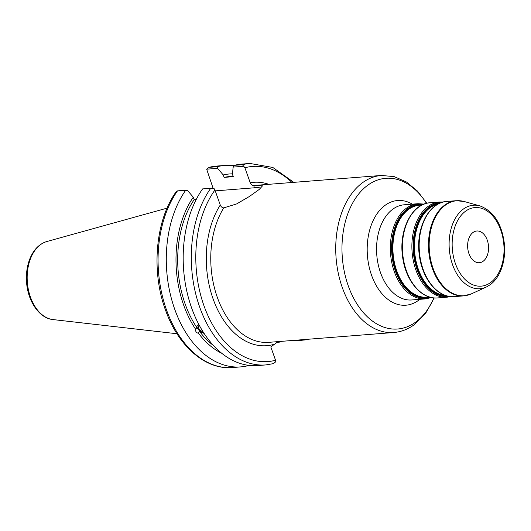 <?xml version="1.0" encoding="UTF-8"?>
<svg xmlns="http://www.w3.org/2000/svg" width="531" height="531" viewBox="0 0 531 531"><rect width="100%" height="100%" fill="white"/><g stroke="black" fill="none" stroke-linecap="round" stroke-linejoin="round"><path stroke-width="0.8" d="M468.953 253.659A15.91 10.434 85.5 0 0 479.34 262.726A15.91 10.434 85.5 0 0 487.239 240.072A15.91 10.434 85.5 0 0 476.845 230.998A15.91 10.434 85.5 0 0 468.953 253.659M293.789 182.352L272.815 167.457L249.895 163.455A101.043 66.256 85.5 0 0 242.448 164.703L244.891 167.763L250.234 182.77C250.99 184.562 252.152 185.511 253.712 185.618L262.52 185.843L259.208 189.454L249.53 196.397L236.62 203.931L223.757 207.873C222.197 207.774 221.035 206.825 220.279 205.026L214.936 190.018L214.039 188.505L210.734 188.266A101.043 66.256 85.5 0 0 198.01 302.079A101.043 66.256 85.5 0 0 265.746 364.93L273.518 363.629M273.193 363.689L275.755 361.817L275.549 360.25L270.803 346.922L278.131 341.606M260.9 188.054A26.065 7.487 -19.6 0 0 254.482 187.788L215.241 190.875M233.142 176.272L229.644 176.544A89.586 58.742 85.5 0 0 224.109 177.387L233.282 176.664L232.419 174.241L233.155 167.099L243.994 166.249M249.895 163.455L241.778 164.099A101.043 66.256 85.5 0 0 234.33 165.34L233.155 167.099M305.703 339.555L294.871 340.411L296.796 340.756L305.816 339.853M232.459 173.856A92.162 60.428 85.5 0 0 223.239 174.958L224.109 177.387M203.107 331.862A5.157 2.881 31.2 0 1 199.118 328.941A5.157 2.881 31.2 0 1 198.587 325.961A5.157 2.881 31.2 0 1 199.298 325.317M204.13 333.455L199.523 331.344L198.415 333.176C196.337 332.91 195.428 331.629 195.68 329.326L196.789 327.494L197.081 325.516L198.773 324.341M197.187 325.35A6.684 3.73 -148.8 0 0 197.97 329.034A6.684 3.73 -148.8 0 0 203.864 333.05M196.224 199.483L194.154 199.643L193.284 197.22A92.162 60.428 85.5 0 0 195.68 329.326M193.284 197.22L187.642 190.583L185.717 190.237A101.043 66.256 85.5 0 0 172.993 304.051A101.043 66.256 85.5 0 0 240.735 366.894A101.043 66.256 85.5 0 0 248.183 365.653L248.408 365.315M198.415 333.176A92.162 60.428 85.5 0 0 221.812 353.327M194.154 199.643A89.586 58.742 85.5 0 0 196.789 327.494M213.13 188.372L206.659 169.183L217.597 168.327L223.239 174.958M279.319 341.513L277.932 341.738M206.659 169.183L209.214 167.311A101.043 66.256 -94.5 0 1 216.661 166.07L224.885 165.426A101.043 66.256 85.5 0 0 217.438 166.668L208.889 167.371L216.661 166.07M277.122 342.303L279.897 342.083L279.313 341.632M176.591 191.14C155.317 219.967 150.824 271.693 165.891 311.133C178.602 346.511 205.689 370.047 232.512 367.545A101.043 66.256 -94.5 0 1 164.769 304.694A101.043 66.256 -94.5 0 1 177.493 190.881L176.704 191.445M177.493 190.881L185.717 190.237M217.597 168.327L217.438 166.668M242.448 164.703L234.33 165.34M265.746 364.93L257.628 365.567A101.043 66.256 85.5 0 1 189.886 302.723A101.043 66.256 85.5 0 1 202.61 188.91L210.734 188.266M199.523 331.344A89.586 58.742 85.5 0 0 213.475 345.508M279.897 342.083A101.043 66.256 85.5 0 0 280.355 341.433M234.105 165.679A101.043 66.256 85.5 0 0 224.885 165.426M455.445 263.695A39.42 25.846 -94.5 0 1 465.428 211.292A39.42 25.846 -94.5 0 1 500.746 230.029A39.42 25.846 -94.5 0 1 490.757 282.432A39.42 25.846 -94.5 0 1 455.445 263.695M479.851 205.869A41.876 27.459 85.5 0 0 453.733 221.473A41.876 27.459 85.5 0 0 452.611 264.856A41.876 27.459 85.5 0 0 486.237 287.079L490.359 284.629C494.5 281.503 497.819 277.149 500.315 271.567C503.859 263.409 505.233 254.356 504.45 244.399C501.994 224.016 493.797 211.172 479.851 205.869L464.127 201.495L456.156 200.705A47.737 31.302 85.5 0 0 432.466 268.679A47.737 31.302 85.5 0 0 463.643 295.886L471.395 293.855A47.631 31.229 -94.5 0 1 433.15 268.58A47.631 31.229 -94.5 0 1 434.431 219.243A47.631 31.229 -94.5 0 1 464.127 201.495M419.41 236.169A46.144 30.26 85.5 0 0 421.8 266.602M445.555 295.501A46.144 30.26 -94.5 0 1 418.315 269.184A46.144 30.26 -94.5 0 1 438.354 203.911M439.568 203.32A46.462 30.466 85.5 0 0 417.718 269.35A46.462 30.466 85.5 0 0 446.85 295.893M448.987 296.364A47.1 30.884 -94.5 0 1 417.074 269.642A47.1 30.884 -94.5 0 1 441.6 202.517M402.637 237.483A46.144 30.26 85.5 0 0 405.034 267.923M429.313 296.988L426.891 297.181A46.144 30.26 -94.5 0 1 396.757 270.876A46.144 30.26 -94.5 0 1 419.656 205.172L422.079 204.979M422.284 204.88A46.462 30.466 85.5 0 0 396.159 271.049A46.462 30.466 85.5 0 0 429.533 297.055M430.641 297.36A47.1 30.884 -94.5 0 1 395.515 271.341A47.1 30.884 -94.5 0 1 396.026 224.281A47.1 30.884 -94.5 0 1 423.326 204.408M423.161 269.409A47.737 31.302 -94.5 0 1 446.85 201.435C428.457 202.178 415.136 229.492 419.457 256.081C422.484 279.545 438.301 298.336 454.337 296.617A47.737 31.302 -94.5 0 1 423.161 269.409M443.232 202.039L439.568 202.006A47.737 31.302 85.5 0 0 415.879 269.98A47.737 31.302 85.5 0 0 447.056 297.187L450.673 296.59M430.077 202.756C411.684 203.499 398.363 230.812 402.69 257.402C405.711 280.866 421.534 299.657 437.564 297.937A47.737 31.302 -94.5 0 1 406.394 270.73A47.737 31.302 -94.5 0 1 430.077 202.756L439.568 202.006M424.11 204.096L418.01 203.705A47.737 31.302 85.5 0 0 394.321 271.68A47.737 31.302 85.5 0 0 425.497 298.887L431.464 297.546M425.497 298.887L411.724 299.969A47.737 31.302 -94.5 0 1 380.548 272.761A47.737 31.302 -94.5 0 1 404.237 204.787L418.01 203.705M220.279 205.026A81.953 53.731 85.5 0 0 214.245 301.986A81.953 53.731 85.5 0 0 274.5 344.181M254.482 187.788L253.712 185.618A78.767 51.646 -94.5 0 1 256.433 185.292L381.404 175.456A78.767 51.646 85.5 0 0 342.322 287.616A78.767 51.646 85.5 0 0 393.756 332.512L268.792 342.342A78.767 51.646 -94.5 0 1 216.694 295.548A78.767 51.646 -94.5 0 1 223.757 207.873M268.825 184.317A81.953 53.731 85.5 0 0 250.234 182.77M244.891 167.763A97.863 64.165 -94.5 0 1 292.004 182.491M412.315 204.15A52.509 34.429 85.5 0 0 374.999 217.006A52.509 34.429 85.5 0 0 371.581 275.29A52.509 34.429 85.5 0 0 418.627 300.254A52.509 34.429 85.5 0 0 419.802 299.331M433.92 297.911A75.588 49.562 -94.5 0 1 416.019 321.859A75.588 49.562 -94.5 0 1 348.296 285.93A75.588 49.562 -94.5 0 1 361.465 190.788A75.588 49.562 -94.5 0 1 426.479 203.353M275.549 360.25A97.863 64.165 -94.5 0 1 203.984 305.79A97.863 64.165 -94.5 0 1 214.936 190.018M30.466 297.141A39.453 25.866 -94.5 0 1 46.801 241.539C39.646 243.749 34.183 249.052 30.433 257.449C27.247 264.836 25.953 273.014 26.55 281.988C27.698 301.017 39.115 318.242 52.941 319.569A39.453 25.866 -94.5 0 1 30.466 297.141M486.237 287.079L471.395 293.855M454.337 296.617L463.643 295.886M446.85 201.435L456.156 200.705M437.564 297.937L447.056 297.187M393.756 332.512C401.277 331.875 408.233 329.174 414.638 324.421L425.789 313.071L434.245 297.937M426.798 203.273L417.452 191.047L406.434 181.98L394.194 176.631L381.404 175.456M305.823 339.86L306.141 339.402M232.512 367.545L240.735 366.894M52.941 319.569L176.962 333.74M46.801 241.539L167.086 208.145"/></g></svg>

